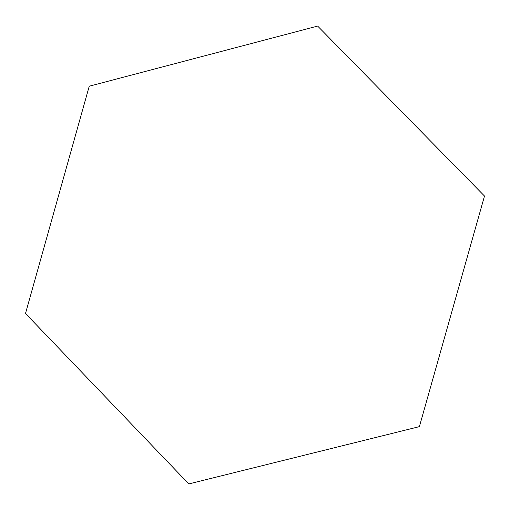 <?xml version="1.0" encoding="UTF-8"?>
<svg xmlns="http://www.w3.org/2000/svg" width="510" height="510" viewBox="0 0 510 510"><rect width="100%" height="100%" fill="white"/><g stroke="black" fill="none" stroke-linecap="round" stroke-linejoin="round"><path stroke-width="0.76" d="M188.808 483.92L25.5 313.478L89.244 86.203L317.653 26.08L484.5 196.044L419.392 426.634L188.808 483.92L25.5 313.478L89.244 86.203L317.653 26.08L484.5 196.044L419.392 426.634L188.808 483.92"/></g></svg>

